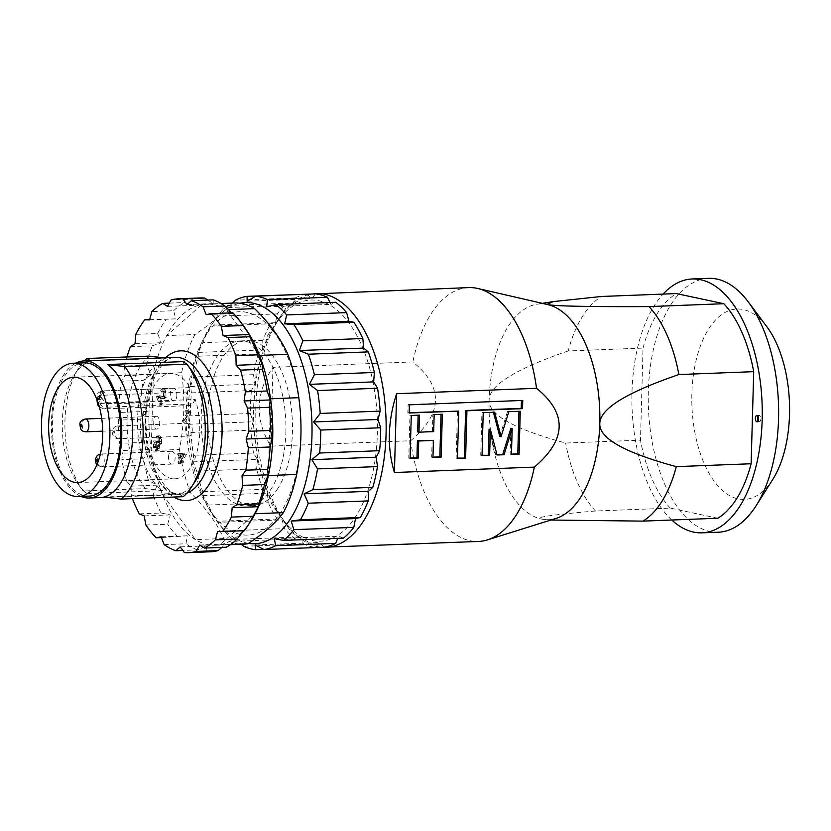 <?xml version="1.0" encoding="UTF-8"?>
<svg xmlns="http://www.w3.org/2000/svg" width="831" height="831" viewBox="0 0 831 831"><rect width="100%" height="100%" fill="white"/><g stroke="black" fill="none" stroke-linecap="round" stroke-linejoin="round"><path stroke-width="0.62" stroke-dasharray="4.16 3.12" d="M285.885 432.432A82.57 42.288 -92.2 0 0 240.388 340.907A82.57 42.288 -92.2 0 0 201.31 425.036A82.57 42.288 -92.2 0 0 246.755 505.913A82.57 42.288 -92.2 0 0 285.885 432.432M277.928 488.306A82.57 42.288 87.8 0 1 253.289 505.664A82.57 42.288 87.8 0 1 207.854 424.786A82.57 42.288 87.8 0 1 246.921 340.648A82.57 42.288 87.8 0 1 292.419 432.172A82.57 42.288 87.8 0 1 277.928 488.306M248.542 543.37A120.672 61.806 87.8 0 1 217.016 521.38A120.672 61.806 87.8 0 1 209.547 327.778A120.672 61.806 87.8 0 1 240.003 303.253M195.243 399.472L192.543 403.887A7.624 3.906 87.8 0 1 190.226 405.559A7.624 3.906 87.8 0 1 186.331 400.542A7.624 3.906 87.8 0 1 187.318 392.003L190.019 387.589L103.896 390.913L100.748 392.398L100.821 395.733A52.717 26.997 87.8 0 1 101.694 397.717C103.252 400.843 105.734 402.536 109.121 402.796L195.243 399.472A52.717 26.997 87.8 0 1 199.72 431.902A52.717 26.997 87.8 0 1 174.739 478.812A52.717 26.997 87.8 0 1 145.726 427.186A52.717 26.997 87.8 0 1 170.677 373.462A52.717 26.997 87.8 0 1 190.019 387.589M168.693 455.367A6.419 3.282 -92.2 0 0 172.069 464.103A6.419 3.282 -92.2 0 0 174.957 460.01A6.419 3.282 -92.2 0 0 171.581 451.275A6.419 3.282 -92.2 0 0 168.693 455.367M176.712 396.917A6.419 3.282 -92.2 0 0 173.336 388.181A6.419 3.282 -92.2 0 0 170.459 392.263A6.419 3.282 -92.2 0 0 173.835 400.999A6.419 3.282 -92.2 0 0 176.712 396.917M187.962 435.589A6.419 3.282 -92.2 0 0 189.229 436.015A6.419 3.282 -92.2 0 0 192.252 430.728A6.419 3.282 -92.2 0 0 189.998 423.633A6.419 3.282 -92.2 0 0 188.73 423.197A6.419 3.282 -92.2 0 0 185.708 428.484A6.419 3.282 -92.2 0 0 187.962 435.589M157.454 416.695A6.419 3.282 -92.2 0 0 156.186 416.258A6.419 3.282 -92.2 0 0 153.164 421.546A6.419 3.282 -92.2 0 0 155.407 428.651A6.419 3.282 -92.2 0 0 156.675 429.076A6.419 3.282 -92.2 0 0 159.697 423.789A6.419 3.282 -92.2 0 0 157.454 416.695M165.66 390.103L166.2 397.457L164.6 398.496L160.103 397.447L162.658 403.274L161.972 404.396L158.524 396.543L160.071 395.587L156.342 396.626L159.791 404.479L160.476 403.357L157.921 397.53L160.404 397.405L157.921 397.53L162.419 398.579L164.019 397.54L163.998 391.193L162.388 389.199L160.622 390.082L161.214 391.713L162.346 390.944L163.395 392.118L163.375 396.003L162.149 396.74L156.914 395.982L164.33 396.657L165.525 395.971L165.577 392.035L164.361 390.85L163.385 391.63L162.803 389.999L164.174 389.053L165.66 390.103M159.001 438.155L158.492 436.493L159.697 435.808L161.578 437.594L161.598 443.546L159.697 443.837L159.24 448.408L157.859 449.426L155.657 447.379L155.636 440.908L156.373 442.217L156.249 446.424L157.578 447.608L158.544 446.881L158.119 441.801L158.814 440.929L160.944 442.019L161.006 438.581L159.926 437.573L156.83 438.238L157.932 437.677L158.825 438.664L158.763 442.102L158.067 442.663L160.944 442.019L158.763 442.102L156.633 441.012L155.937 441.884L156.363 446.964L155.397 447.691L154.067 446.507L154.192 442.3L153.455 441.001L153.475 447.462L155.677 449.509L157.059 448.491L157.516 443.92L160.601 444.273L157.516 443.92L159.417 443.629L159.396 437.677L157.516 435.891L156.311 436.576L156.83 438.238M191.037 412.591L185.199 422.158L184.555 420.694L189.104 413.246L186.965 411.74L187.65 410.607L190.621 411.646L191.037 412.591L188.855 412.675L187.931 411.844L190.621 411.646L185.479 410.691L184.783 411.823L186.923 413.329L182.373 420.777L183.017 422.241L188.855 412.675M181.542 459.917L179.278 454.765L179.932 453.684L186.082 452.926L186.611 454.131L182.841 460.301L183.547 461.901L182.893 462.981L182.186 461.371L180.784 463.656L180.15 462.202L181.542 459.917L179.361 460L177.969 462.285L178.613 463.74L180.005 461.465L180.711 463.064L181.366 461.984L180.659 460.384L184.43 454.214L183.911 453.02L177.751 453.768L177.096 454.848L179.361 460M180.015 458.93L178.385 455.201L182.643 454.63L180.015 458.93L182.197 458.847L184.825 454.547L182.643 454.63M184.825 454.547L180.566 455.118L182.197 458.847M180.566 455.118L178.385 455.201M182.841 460.301L180.659 460.384M183.547 461.901L181.366 461.984M186.611 454.131L184.43 454.214M186.082 452.926L183.911 453.02M179.932 453.684L177.751 453.768M179.278 454.765L177.096 454.848M182.893 462.981L180.711 463.064M182.186 461.371L180.005 461.465M180.784 463.656L178.613 463.74M180.15 462.202L177.969 462.285M162.658 403.274L160.476 403.357M161.972 404.396L159.791 404.479M162.803 389.999L160.622 390.082M158.524 396.543L156.342 396.626M163.385 391.63L161.214 391.713M187.65 410.607L185.479 410.691M186.965 411.74L184.783 411.823M189.104 413.246L186.923 413.329M184.555 420.694L182.373 420.777M185.199 422.158L183.017 422.241M155.636 440.908L153.455 441.001M156.373 442.217L154.192 442.3M158.492 436.493L156.311 436.576M158.119 441.801L155.937 441.884M158.814 440.929L156.633 441.012M89.156 496.097A66.688 34.154 87.8 0 1 52.457 430.78A66.688 34.154 87.8 0 1 84.014 362.825M98.567 396.314A1.267 0.654 -92.2 0 0 97.746 397.031A1.267 0.654 -92.2 0 0 98.162 398.683A1.267 0.654 -92.2 0 0 98.982 397.956A1.267 0.654 -92.2 0 0 98.567 396.314M114.377 432.972A1.267 0.654 -92.2 0 0 113.961 431.331A1.267 0.654 -92.2 0 0 113.141 432.047A1.267 0.654 -92.2 0 0 113.556 433.699A1.267 0.654 -92.2 0 0 114.377 432.972M80.939 496.419A68.589 35.131 87.8 0 1 51.48 430.822A68.589 35.131 87.8 0 1 75.798 363.147M182.789 361.641A68.589 35.131 87.8 0 1 191.514 370.314M195.763 480.36A68.589 35.131 87.8 0 1 179.081 494.144L103.865 497.052M91.109 361.038L166.325 358.14A68.589 35.131 87.8 0 0 137.551 418.647A68.589 35.131 87.8 0 0 162.627 490.643L145.404 488.618L83.266 491.007L87.4 493.541A68.589 35.131 87.8 0 1 78.675 484.878A68.589 35.131 87.8 0 1 74.426 374.823A68.589 35.131 87.8 0 1 91.109 361.038L90.215 360.675M87.4 493.541L162.627 490.643M124.453 366.055L125.221 375.612L121.378 381.221L143.181 380.38L151.387 374.604L146.256 365.214L124.453 366.055A127.029 65.057 87.8 0 1 126.935 356.966M118.885 403.596L121.118 412.394L118.418 420.143L140.221 419.302L147.284 411.387L140.688 402.755L118.885 403.596A127.029 65.057 87.8 0 1 121.378 381.221M119.643 443.318L123.133 450.485L121.845 459.616L143.649 458.774L149.289 449.478L141.447 442.476L119.643 443.318A127.029 65.057 87.8 0 1 118.418 420.143M126.665 481.305L131.059 486.145L131.308 495.764L153.112 494.923L157.225 485.138L148.469 480.463L126.665 481.305A127.029 65.057 87.8 0 1 121.845 459.616M132.399 498.642A127.029 65.057 87.8 0 1 131.308 495.764M164.102 357.829L166.325 358.14M183.225 496.678L179.081 494.144M145.404 488.618A76.213 39.036 87.8 0 1 127.112 418.066A76.213 39.036 87.8 0 1 149.102 356.115M83.266 491.007A76.213 39.036 87.8 0 1 83.121 490.82A76.213 39.036 87.8 0 1 78.405 368.549A76.213 39.036 87.8 0 1 84.378 360.903M234.508 302.993A120.672 61.806 -92.2 0 0 230.301 303.44C222.718 313.63 210.939 323.986 194.932 334.509A120.672 61.806 -92.2 0 0 181.646 372.704C185.147 398.132 184.43 423.717 179.506 449.467A120.672 61.806 -92.2 0 0 190.507 492.845C205.797 507.918 216.87 523.146 223.736 538.54A120.672 61.806 -92.2 0 0 235.817 543.464A120.672 61.806 -92.2 0 0 243.815 544.16M240.471 534.458A111.78 57.246 87.8 0 1 195.514 357.309A111.78 57.246 87.8 0 1 294.725 378.458A111.78 57.246 87.8 0 1 240.471 534.458M181.646 372.704L153.351 373.794L151.2 450.558L179.506 449.467M190.507 492.845L162.211 493.936A120.672 61.806 87.8 0 1 151.2 450.558A120.672 61.806 87.8 0 1 153.351 373.794A120.672 61.806 87.8 0 1 166.636 335.599L194.932 334.509M230.789 544.378L219.727 544.804A120.672 61.806 87.8 0 1 215.509 545.25A120.672 61.806 87.8 0 1 195.43 539.631A120.672 61.806 87.8 0 1 162.211 493.936L195.43 539.631L223.736 538.54M251.419 520.05A120.672 61.806 87.8 0 1 219.727 544.804L255.086 513.735M230.301 303.44L201.995 304.53L166.636 335.599A120.672 61.806 87.8 0 1 201.995 304.53A120.672 61.806 87.8 0 1 206.213 304.084A120.672 61.806 87.8 0 1 226.292 309.714L228.463 309.631M268.371 475.54L270.522 398.776M259.511 355.398L226.292 309.714A120.672 61.806 87.8 0 1 243.95 326.448M169.295 303.118L184.555 302.536L193.675 305.382L192.813 299.15L171.009 299.991M193.675 305.382L167.519 306.39M149.673 319.644L175.777 318.875L173.669 310.742L151.865 311.583M175.777 318.875L149.611 319.883M130.425 346.662L152.229 345.821L161.204 342.725L157.62 333.501L135.817 334.342M161.204 342.725L135.037 343.733M151.387 374.604L125.221 375.612M147.284 411.387L121.118 412.394M149.289 449.478L123.133 450.485M157.225 485.138L131.059 486.145M145.903 525.057L167.706 524.216L170.303 514.888L161.069 513.018L139.265 513.859M170.303 514.888L144.137 515.895M164.174 544.627L185.978 543.786L187.245 535.808L161.38 537.574M187.245 535.808L161.079 536.816M184.357 552.553L206.161 551.711L206.389 545.853L197.622 549.893L182.841 550.465M206.389 545.853L180.223 546.871M226.271 547.224L225.866 544.045L221.908 547.39M225.866 544.045L199.7 545.053M244.335 530.76L243.587 530.791M243.763 530.552L217.597 531.56M231.6 312.872L232.306 313.609L232.815 312.82M232.306 313.609L206.14 314.617M210.305 551.805A127.029 65.057 87.8 0 1 206.161 551.711M197.622 549.893A127.029 65.057 87.8 0 1 185.978 543.786M178.011 536.94A127.029 65.057 87.8 0 1 167.706 524.216M161.069 513.018A127.029 65.057 87.8 0 1 153.112 494.923M148.469 480.463A127.029 65.057 87.8 0 1 143.649 458.774M141.447 442.476A127.029 65.057 87.8 0 1 140.221 419.302M140.688 402.755A127.029 65.057 87.8 0 1 143.181 380.38M146.256 365.214A127.029 65.057 87.8 0 1 152.229 345.821M157.62 333.501A127.029 65.057 87.8 0 1 166.491 318.99M173.669 310.742A127.029 65.057 87.8 0 1 184.555 302.536M207.833 300.074L213.151 303.564L213.193 299.866M213.151 303.564L186.996 304.572M192.813 299.15A127.029 65.057 87.8 0 1 200.51 297.945M758.152 420.985A3.179 1.631 -92.2 0 0 759.274 421.764A3.179 1.631 -92.2 0 0 760.781 418.741A3.179 1.631 -92.2 0 0 759.243 415.438A3.179 1.631 -92.2 0 0 759.035 415.417A3.179 1.631 -92.2 0 0 757.976 416.279M772.716 479.529A95.264 48.79 87.8 0 1 738.053 498.87A95.264 48.79 87.8 0 1 694.114 370.304A95.264 48.79 87.8 0 1 766.816 326.687M547.639 304.572L546.891 304.406M717.839 518.243L670.337 508.115L595.505 511.003C551.576 514.773 533.564 517.464 541.469 519.063L550.849 520.04M568.207 350.962C515.584 368.974 489.22 385.324 489.127 400.002C488.399 414.711 513.901 429.056 565.641 443.048L640.472 440.16L643.038 348.075L568.207 350.962A117.493 60.175 87.8 0 1 601.499 296.47M547.941 304.645A107.968 55.293 -92.2 0 0 547.452 304.53A107.968 55.293 -92.2 0 0 536.847 304.25A107.968 55.293 -92.2 0 0 489.127 400.002A107.968 55.293 -92.2 0 0 541.469 519.063A107.968 55.293 -92.2 0 0 545.146 519.614A107.968 55.293 -92.2 0 0 556.188 518.367M595.505 511.003A117.493 60.175 87.8 0 1 565.641 443.048M643.038 348.075A117.493 60.175 87.8 0 1 676.33 293.582M670.337 508.115A117.493 60.175 87.8 0 1 640.472 440.16M671.801 520.019A127.029 65.057 87.8 0 1 632.079 408.416A127.029 65.057 87.8 0 1 663.086 294.091M718.337 532.214A127.029 65.057 87.8 0 1 709.913 531.476A127.029 65.057 87.8 0 1 648.253 399.586A127.029 65.057 87.8 0 1 708.542 278.354M312.176 540.514A120.672 61.806 -92.2 0 0 370.751 372.111A120.672 61.806 -92.2 0 0 263.635 349.269A120.672 61.806 -92.2 0 0 312.176 540.514M410.659 440.752C442.996 413.267 443.733 386.997 412.862 361.942L272.942 367.344C255.377 393.177 254.639 419.447 270.74 446.154L410.659 440.752A127.029 65.057 -92.2 0 0 470.076 540.721A127.029 65.057 -92.2 0 0 478.49 541.459M468.705 287.599A127.029 65.057 -92.2 0 0 412.862 361.942M272.942 367.344L270.74 446.154M482.032 455.263L480.713 455.305L481.918 412.405L493.448 412.29M496.98 454.682L495.764 454.734L489.075 429.149M511.46 454.121L510.151 454.173L510.878 428.308M499.753 436.42L507.533 411.418L518.97 411.303M482.022 455.585L480.713 455.305M483.216 412.685L481.918 412.405M494.663 412.238L493.365 411.958M508.832 411.688L507.533 411.418M520.279 411.252L518.98 410.971M511.449 454.453L510.151 454.173M497.063 455.004L495.764 454.734M417.661 431.902L432.38 431.331L432.858 414.295L441.022 414.305M410.078 458.037L408.759 458.089L409.963 415.178L418.128 415.188M432.972 457.154L431.653 457.206L432.13 440.17M442.331 414.254L441.032 413.983M432.961 457.476L431.653 457.206M410.067 458.359L408.759 458.089M411.262 415.458L409.963 415.178M419.437 415.147L418.138 414.866M433.678 431.611L432.38 431.331M434.156 414.576L432.858 414.295M457.445 458.099L456.136 458.151L457.455 410.826M409.164 412.685L407.855 412.737L408.083 404.541L521.452 400.49M457.434 458.432L456.136 458.151M409.153 413.017L407.855 412.737M409.382 404.811L408.083 404.541M522.761 400.438L521.463 400.168M208.249 505.051L268.216 502.745L267.374 493.188L262.752 489.366L202.785 491.682L203.055 495.671L208.249 505.051A127.029 65.057 -92.2 0 0 217.203 521.297L224.422 530.957A127.029 65.057 -92.2 0 0 235.37 541.293L235.755 539.371L241.281 544.253M224.422 530.957L284.389 528.641L282.093 519.905L277.159 518.991A127.029 65.057 87.8 0 1 268.216 502.745M277.159 518.991L217.203 521.297M232.514 303.076L228.047 307.563L227.517 305.486A127.029 65.057 -92.2 0 0 217.286 316.206L210.71 326.116A127.029 65.057 -92.2 0 0 202.847 342.673L198.287 352.406L198.287 356.229A127.029 65.057 -92.2 0 0 193.571 376.994L190.548 386.54L191.462 392.876A127.029 65.057 -92.2 0 0 190.372 415.812L188.751 424.257L190.922 432.463A127.029 65.057 -92.2 0 0 193.54 455.336L193.052 461.859L196.708 471.115A127.029 65.057 -92.2 0 0 202.785 491.682M275.528 322.708L211.209 325.191L210.71 326.116L270.667 323.799L275.528 322.708L277.242 313.889A127.029 65.057 87.8 0 1 287.484 303.17L292.367 305.081L295.421 297.882A127.029 65.057 87.8 0 1 307.044 294.039M193.052 461.859L257.381 459.377L253.507 453.02L193.54 455.336M196.708 471.115L256.665 468.798L257.381 459.377M243.649 546.289L303.606 543.973L300.074 536.888L295.327 538.976A127.029 65.057 87.8 0 1 284.389 528.641M295.327 538.976L235.37 541.293M323.997 547.224L319.571 542.498L315.468 547.39A127.029 65.057 87.8 0 1 303.606 543.973M315.468 547.39L263.718 549.384M295.421 297.882L235.464 300.188M227.517 305.486L287.484 303.17M277.242 313.889L217.286 316.206M198.287 356.229L258.244 353.913L262.617 349.924L262.814 340.357A127.029 65.057 87.8 0 1 270.667 323.799M262.814 340.357L202.847 342.673M191.462 392.876L251.429 390.56L254.868 384.057L253.538 374.677A127.029 65.057 87.8 0 1 258.244 353.913M253.538 374.677L193.571 376.994M190.922 432.463L250.879 430.146L253.071 421.774L250.328 413.495A127.029 65.057 87.8 0 1 251.429 390.56M250.328 413.495L190.372 415.812M253.507 453.02A127.029 65.057 87.8 0 1 250.879 430.146M262.752 489.366A127.029 65.057 87.8 0 1 256.665 468.798M188.751 424.257L253.071 421.774M190.548 386.54L254.868 384.057M198.287 352.406L262.617 349.924M228.047 307.563L292.367 305.081M307.2 294.205L311.469 298.765L315.572 293.873M247.15 301.238L311.469 298.765M330.032 302.505L330.967 304.375L335.714 302.287M266.637 306.857L330.967 304.375M343.556 538.093L338.674 536.182L337.77 538.311M274.355 538.665L338.674 536.182M255.252 544.98L319.571 542.498M235.755 539.371L300.074 536.888M217.016 521.38L217.774 522.377L282.093 519.905M203.055 495.671L267.374 493.188M162.232 397.914L160.051 397.997M166.2 397.457L164.019 397.54M166.179 391.11L163.998 391.193M162.014 396.065L159.832 396.148M165.556 395.92L163.375 396.003M165.577 392.035L163.395 392.118M155.657 447.379L153.475 447.462M159.24 448.408L157.059 448.491M161.598 443.546L159.417 443.629M161.578 437.594L159.396 437.677M156.249 446.424L154.067 446.507M158.544 446.881L156.363 446.964M158.648 442.694L156.467 442.778M158.908 441.178L156.727 441.271M161.006 438.581L158.825 438.664M101.694 397.717L98.796 402.474A6.347 4.321 31.4 0 0 106.42 407.211L109.121 402.796M98.796 402.474A1.267 0.654 87.8 0 1 97.954 402.443M97.736 401.799A1.267 0.654 87.8 0 1 97.923 400.49A6.347 4.321 -148.6 0 1 97.954 396.969A6.347 4.321 -148.6 0 1 101.195 395.327A7.624 3.906 -92.2 0 0 100.208 403.866A7.624 3.906 -92.2 0 0 104.104 408.883A7.624 3.906 -92.2 0 0 106.42 407.211L192.543 403.887M103.896 390.913L101.195 395.327L187.318 392.003M97.923 400.49L100.821 395.733M85.323 419.001A6.419 3.282 -92.2 0 0 82.435 423.083A6.419 3.282 -92.2 0 0 84.544 431.382A6.419 3.282 -92.2 0 0 85.811 431.819M103.75 391.349A6.419 3.282 -92.2 0 0 102.473 390.913A6.419 3.282 -92.2 0 0 99.595 394.995A6.419 3.282 -92.2 0 0 102.971 403.741A6.419 3.282 -92.2 0 0 105.994 398.444A6.419 3.282 -92.2 0 0 103.75 391.349M121.243 434.675A6.419 3.282 -92.2 0 0 119.145 426.365A6.419 3.282 -92.2 0 0 117.867 425.929A6.419 3.282 -92.2 0 0 114.834 432.473A6.419 3.282 -92.2 0 0 118.366 438.758A6.419 3.282 -92.2 0 0 121.243 434.675M186.819 493.209A68.589 35.131 87.8 0 1 180.805 494.476A68.589 35.131 87.8 0 1 143.057 427.29A68.589 35.131 87.8 0 1 175.507 357.392C162.409 355.304 144.012 387.475 146.1 425.804C146.703 442.715 149.829 457.632 155.501 470.575C163.967 487.33 172.401 495.286 180.805 494.476L106.088 497.354M165.514 357.777A74.946 38.382 -92.2 0 0 145.404 430.344A74.946 38.382 -92.2 0 0 173.897 497.031M316.071 293.488A127.029 65.057 -92.2 0 0 255.782 414.721A127.029 65.057 -92.2 0 0 317.442 546.611A127.029 65.057 -92.2 0 0 325.866 547.349M99.938 466.399A6.419 3.282 -92.2 0 0 101.205 466.835A6.419 3.282 -92.2 0 0 104.093 462.753A6.419 3.282 -92.2 0 0 100.717 454.017A6.419 3.282 -92.2 0 0 97.694 459.304A6.419 3.282 -92.2 0 0 99.938 466.399M246.755 505.913L253.289 505.664M240.388 340.907L246.921 340.648M162.419 398.579L164.6 398.496M164.174 389.053L161.993 389.137M164.33 396.657L162.149 396.74M162.18 390.934L164.361 390.85M157.859 449.426L155.677 449.509M159.697 435.808L157.516 435.891M157.578 447.608L155.397 447.691M159.926 437.573L157.745 437.657M190.226 405.559L104.104 408.883L99.429 407.242M96.947 399.649L100.748 392.398M77.709 482.562L174.739 478.812M73.647 377.212L170.677 373.462M156.186 416.258L101.714 418.367M156.675 429.076L102.722 431.164M173.336 388.181L102.473 390.913C98.764 392.107 97.009 393.593 97.196 395.369C96.469 400.594 98.39 403.378 102.971 403.741L173.835 400.999M188.73 423.197L117.867 425.929C110.741 426.21 109.941 437.999 118.366 438.758L189.229 436.015M78.675 484.878L83.121 490.82M74.426 374.823L78.405 368.549M215.509 545.25L230.364 544.679M206.213 304.084L221.056 303.512M757.093 421.847L759.274 421.764M756.854 415.5L759.035 415.417M536.847 304.25L542.373 303.357M545.146 519.614L547.11 519.77M310.825 294.06L286.498 307.325L267.707 335.35L256.062 374.314L252.749 419.302L258.14 464.456L271.571 503.846L291.556 532.463L316.299 546.518L322.023 547.307M209.547 327.778L211.001 325.482M171.581 451.275L100.374 454.038M172.069 464.103L101.205 466.835L96.843 464.934"/><path stroke-width="1.25" d="M240.003 303.253A120.672 61.806 87.8 0 1 307.647 384.805A120.672 61.806 87.8 0 1 248.542 543.37M73.107 363.251L84.014 362.825A66.688 34.154 87.8 0 1 120.755 436.753A66.688 34.154 87.8 0 1 89.156 496.097L78.249 496.523A66.688 34.154 87.8 0 1 41.55 431.206A66.688 34.154 87.8 0 1 73.107 363.251A66.688 34.154 87.8 0 1 109.858 437.168A66.688 34.154 87.8 0 1 78.249 496.523M102.691 435.641A52.717 26.997 87.8 0 1 77.709 482.562A52.717 26.997 87.8 0 1 48.697 430.925A52.717 26.997 87.8 0 1 73.647 377.212A52.717 26.997 87.8 0 1 102.691 435.641M80.586 425.108A1.267 0.654 -92.2 0 0 81.002 426.76A1.267 0.654 -92.2 0 0 81.833 426.033A1.267 0.654 -92.2 0 0 81.407 424.392A1.267 0.654 -92.2 0 0 80.586 425.108M75.798 363.147A68.589 35.131 87.8 0 1 83.941 360.924A68.589 35.131 87.8 0 1 96.656 364.965A68.589 35.131 87.8 0 1 121.575 440.586A68.589 35.131 87.8 0 1 89.229 498.008A68.589 35.131 87.8 0 1 80.939 496.419M107.563 364.549L182.789 361.641L186.923 364.175L124.785 366.575L107.563 364.549A68.589 35.131 87.8 0 1 132.638 436.535A68.589 35.131 87.8 0 1 103.865 497.052L121.077 499.078L183.225 496.678A76.213 39.036 87.8 0 0 191.784 486.634A76.213 39.036 87.8 0 0 187.068 364.362A76.213 39.036 87.8 0 0 186.923 364.175M187.068 364.362L191.514 370.314A68.589 35.131 87.8 0 1 195.763 480.36L191.784 486.634M230.364 544.679L243.815 544.16A120.672 61.806 -92.2 0 0 248.022 543.713C264.029 533.201 275.819 522.834 283.392 512.644A120.672 61.806 -92.2 0 0 296.677 474.449C301.601 448.698 302.318 423.114 298.817 397.685A120.672 61.806 -92.2 0 0 287.817 354.307L259.511 355.398A120.672 61.806 87.8 0 0 243.95 326.448L240.242 321.493A127.029 65.057 87.8 0 0 232.815 312.82L211.012 313.661L206.14 314.617L203.034 306.816L224.837 305.974A127.029 65.057 87.8 0 0 213.193 299.866L191.39 300.708L186.996 304.572L182.862 298.89A127.029 65.057 87.8 0 0 178.707 298.786A127.029 65.057 87.8 0 0 171.009 299.991L167.519 306.39L162.751 303.377L169.295 303.118M126.935 356.966A127.029 65.057 87.8 0 1 130.425 346.662L135.037 343.733L135.817 334.342A127.029 65.057 87.8 0 1 144.687 319.831L149.611 319.883L151.865 311.583A127.029 65.057 87.8 0 1 162.751 303.377M161.38 537.574L156.207 537.782A127.029 65.057 87.8 0 1 145.903 525.057L144.137 515.895L139.265 513.859A127.029 65.057 87.8 0 1 132.399 498.642M156.207 537.782L161.079 536.816L164.174 544.627A127.029 65.057 87.8 0 0 175.819 550.735L180.223 546.871L184.357 552.553A127.029 65.057 87.8 0 0 188.502 552.646L210.305 551.805A127.029 65.057 87.8 0 0 218.013 550.61L196.209 551.452A127.029 65.057 87.8 0 1 188.502 552.646M196.209 551.452L199.7 545.053L204.468 548.065L226.271 547.224A127.029 65.057 87.8 0 0 237.157 539.018L215.354 539.859A127.029 65.057 87.8 0 1 204.468 548.065M215.354 539.859L217.597 531.56L244.335 530.76A127.029 65.057 87.8 0 0 248.105 525.275A127.029 65.057 87.8 0 0 253.195 516.259L231.392 517.1A127.029 65.057 87.8 0 1 222.531 531.601M231.392 517.1L232.171 507.71L236.783 504.781L258.586 503.939L258.337 506.692L253.195 516.259M242.756 485.387L241.998 475.831L245.841 470.211L267.644 469.37L268.164 474.813L264.559 484.546L242.756 485.387A127.029 65.057 87.8 0 1 236.783 504.781M248.334 447.836L246.101 439.038L248.791 431.299L270.594 430.458L272.267 438.03L270.137 446.995L248.334 447.836A127.029 65.057 87.8 0 1 245.841 470.211M247.565 408.125L244.085 400.958L245.374 391.827L267.177 390.986L270.252 399.95L269.379 407.283L247.565 408.125A127.029 65.057 87.8 0 1 248.791 431.299M240.543 370.138L236.149 365.287L235.9 355.678L257.703 354.837L262.316 364.279L262.347 369.296L240.543 370.138A127.029 65.057 87.8 0 1 245.374 391.827M227.954 337.583L223.082 335.537L221.316 326.386L243.119 325.544L249.238 334.529L249.757 336.742L227.954 337.583A127.029 65.057 87.8 0 1 235.9 355.678M211.012 313.661A127.029 65.057 87.8 0 1 221.316 326.386M191.39 300.708A127.029 65.057 87.8 0 1 203.034 306.816M91.109 361.038L86.964 358.504L149.102 356.115L164.102 357.829M84.378 360.903A76.213 39.036 87.8 0 1 86.964 358.504M124.785 366.575A76.213 39.036 87.8 0 1 143.077 437.116A76.213 39.036 87.8 0 1 121.077 499.078M287.817 354.307C280.951 338.913 269.878 323.685 254.598 308.623A120.672 61.806 -92.2 0 0 234.508 302.993L221.056 303.512M248.022 543.713L230.789 544.378M296.677 474.449L268.371 475.54A120.672 61.806 87.8 0 1 255.086 513.735L283.392 512.644M255.086 513.735A120.672 61.806 87.8 0 1 251.419 520.05L248.105 525.275M259.511 355.398A120.672 61.806 87.8 0 1 270.522 398.776L298.817 397.685M270.522 398.776A120.672 61.806 87.8 0 1 272.703 437.854A120.672 61.806 87.8 0 1 268.371 475.54M228.463 309.631L254.598 308.623M144.687 319.831L149.673 319.644M182.841 550.465L175.819 550.735M221.908 547.39L218.013 550.61M243.763 530.552L237.157 539.018M258.337 506.692L232.171 507.71M268.164 474.813L241.998 475.831M272.267 438.03L246.101 439.038M270.252 399.95L244.085 400.958M262.316 364.279L236.149 365.287M249.238 334.529L223.082 335.537M224.837 305.974L232.306 313.609M240.242 321.493A127.029 65.057 87.8 0 1 243.119 325.544M249.757 336.742A127.029 65.057 87.8 0 1 257.703 354.837M262.347 369.296A127.029 65.057 87.8 0 1 267.177 390.986M269.379 407.283A127.029 65.057 87.8 0 1 270.594 430.458M270.137 446.995A127.029 65.057 87.8 0 1 267.644 469.37M264.559 484.546A127.029 65.057 87.8 0 1 258.586 503.939M182.862 298.89L204.665 298.049L207.833 300.074M178.707 298.786L200.51 297.945A127.029 65.057 87.8 0 1 204.665 298.049M757.976 416.279A3.179 1.631 -92.2 0 0 758.152 420.985M757.062 415.521A3.179 1.631 87.8 0 1 758.61 418.824A3.179 1.631 87.8 0 1 757.093 421.847A3.179 1.631 87.8 0 1 755.348 418.741A3.179 1.631 87.8 0 1 756.854 415.5A3.179 1.631 87.8 0 1 757.062 415.521M663.086 294.091A127.029 65.057 87.8 0 1 692.192 278.977L708.542 278.354A127.029 65.057 87.8 0 1 748.274 301.892L766.816 326.687A95.264 48.79 87.8 0 1 772.716 479.529L756.137 505.674A127.029 65.057 87.8 0 1 718.337 532.214L701.987 532.837A127.029 65.057 87.8 0 1 693.563 532.1A127.029 65.057 87.8 0 1 671.801 520.019M322.023 547.307L478.49 541.459A127.029 65.057 -92.2 0 0 487.392 539.911L556.188 518.367A107.968 55.293 -92.2 0 0 599.795 423.592C599.878 408.914 626.242 392.564 678.875 374.552L753.707 371.665L751.131 463.75L676.299 466.638C624.559 452.646 599.058 438.301 599.795 423.592A107.968 55.293 -92.2 0 0 547.941 304.645L477.69 288.461A127.029 65.057 -92.2 0 0 468.705 287.599L310.825 294.06M546.891 304.406L553.207 301.601L601.499 296.47L676.33 293.582L723.832 303.71L649.001 306.597C588.566 306.847 554.713 306.161 547.452 304.53M550.849 520.04L643.007 521.12L717.839 518.243A117.493 60.175 87.8 0 0 751.131 463.75M676.299 466.638A117.493 60.175 87.8 0 1 643.007 521.12M649.001 306.597A117.493 60.175 87.8 0 1 678.875 374.552M723.832 303.71A117.493 60.175 87.8 0 1 753.707 371.665M692.192 278.977A127.029 65.057 87.8 0 1 762.089 403.399A127.029 65.057 87.8 0 1 701.987 532.837M748.274 301.892A127.029 65.057 87.8 0 1 756.137 505.674M536.535 388.316C567.417 413.36 566.68 439.63 534.343 467.115L394.424 472.517C386.955 447.649 387.693 421.379 396.626 393.707L536.535 388.316A127.029 65.057 -92.2 0 0 477.69 288.461M487.392 539.911A127.029 65.057 -92.2 0 0 534.343 467.115M394.424 472.517L396.626 393.707M465.609 458.11L457.434 458.432L458.754 411.106L409.153 413.017L409.382 404.811L522.761 400.438L522.533 408.644L466.939 410.784L465.609 458.11L457.445 458.099M434.156 414.576L442.331 414.254L441.136 457.164L432.961 457.476L433.439 440.44L418.72 441.012L418.242 458.047L410.067 458.359L411.262 415.458L419.437 415.147L418.969 432.182L433.678 431.611L434.156 414.576M489.646 455.295L482.022 455.585L483.216 412.685L494.663 412.238L501.062 436.69L508.832 411.688L520.279 411.252L519.084 454.162L511.449 454.453L512.176 428.578L504.043 454.734L497.063 455.004L490.373 429.419L489.646 455.295L482.032 455.263M490.373 429.419L489.075 429.149L488.348 455.014M512.176 428.578L510.878 428.308L502.734 454.464L496.98 454.682M518.97 411.303L517.786 453.882L511.46 454.121M493.448 412.29L499.753 436.42L501.062 436.69M519.084 454.162L517.786 453.882M504.043 454.734L502.734 454.464M441.022 414.305L439.838 456.884L432.972 457.154M418.128 415.188L417.661 431.902L418.969 432.182M433.439 440.44L417.411 440.731L416.944 457.767L410.078 458.037M441.136 457.164L439.838 456.884M418.72 441.012L417.411 440.731M418.242 458.047L416.944 457.767M521.452 400.49L521.234 408.364L465.63 410.514L464.311 457.829M458.754 411.106L409.164 412.685M466.939 410.784L465.63 410.514M522.533 408.644L521.234 408.364M241.281 544.253L243.649 546.289A127.029 65.057 -92.2 0 0 255.512 549.696L255.252 544.98L264.04 549.54A127.029 65.057 -92.2 0 0 275.653 545.697L274.355 538.665L283.6 540.41A127.029 65.057 -92.2 0 0 293.842 529.679L291.193 521.037L300.417 519.77A127.029 65.057 -92.2 0 0 308.27 503.222L304.104 493.822L312.84 489.656A127.029 65.057 -92.2 0 0 317.546 468.892L311.843 459.678L319.655 453.02A127.029 65.057 -92.2 0 0 320.756 430.074L313.651 421.971L320.195 413.433A127.029 65.057 -92.2 0 0 317.577 390.56L309.34 384.358L314.409 374.781A127.029 65.057 -92.2 0 0 308.332 354.214L299.337 350.547L302.868 340.835A127.029 65.057 -92.2 0 0 293.914 324.589L284.628 323.841L286.695 314.928A127.029 65.057 -92.2 0 0 275.757 304.603L266.637 306.857L267.468 299.607A127.029 65.057 -92.2 0 0 255.605 296.189L247.15 301.238L247.077 296.345A127.029 65.057 -92.2 0 0 235.464 300.188L232.514 303.076M263.718 549.384L255.512 549.696M264.04 549.54L323.997 547.224A127.029 65.057 87.8 0 0 335.62 543.381L275.653 545.697M283.6 540.41L343.556 538.093A127.029 65.057 87.8 0 0 353.798 527.373L293.842 529.679M300.417 519.77L360.374 517.464L355.512 518.554L353.798 527.373M312.84 489.656L372.797 487.35L368.424 491.339L368.237 500.906A127.029 65.057 87.8 0 1 360.374 517.464M368.237 500.906L308.27 503.222M319.655 453.02L379.611 450.703L376.173 457.206L377.503 466.586A127.029 65.057 87.8 0 1 372.797 487.35M377.503 466.586L317.546 468.892M320.195 413.433L380.162 411.116L377.97 419.489L380.712 427.757A127.029 65.057 87.8 0 1 379.611 450.703M380.712 427.757L320.756 430.074M314.409 374.781L374.376 372.465L373.659 381.886L377.534 388.243A127.029 65.057 87.8 0 1 380.162 411.116M377.534 388.243L317.577 390.56M302.868 340.835L362.825 338.518L363.666 348.075L368.289 351.897A127.029 65.057 87.8 0 1 374.376 372.465M368.289 351.897L308.332 354.214M286.695 314.928L346.652 312.622L348.947 321.358L353.881 322.272A127.029 65.057 87.8 0 1 362.825 338.518M353.881 322.272L293.914 324.589M275.757 304.603L335.714 302.287A127.029 65.057 87.8 0 1 346.652 312.622M267.468 299.607L327.435 297.29L330.032 302.505M255.605 296.189L315.572 293.873A127.029 65.057 87.8 0 1 327.435 297.29M247.077 296.345L307.2 294.205M284.628 323.841L348.947 321.358M299.337 350.547L363.666 348.075M309.34 384.358L373.659 381.886M313.651 421.971L377.97 419.489M311.843 459.678L376.173 457.206M304.104 493.822L368.424 491.339M291.193 521.037L355.512 518.554M337.77 538.311L335.62 543.381M96.396 461.776A1.267 0.654 -92.2 0 0 97.217 461.049A1.267 0.654 -92.2 0 0 96.801 459.408A1.267 0.654 -92.2 0 0 95.981 460.135A1.267 0.654 -92.2 0 0 96.396 461.776M97.954 402.443A1.267 0.654 87.8 0 1 97.736 401.799M102.722 431.164L85.811 431.819A6.419 3.282 -92.2 0 0 88.855 425.275A6.419 3.282 -92.2 0 0 85.323 419.001L101.714 418.367M83.941 360.924L175.507 357.392A68.589 35.131 87.8 0 1 188.232 361.433A68.589 35.131 87.8 0 1 213.349 431.154A68.589 35.131 87.8 0 1 186.819 493.209M173.897 497.031A74.946 38.382 -92.2 0 0 220.651 449.872A74.946 38.382 -92.2 0 0 194.62 355.252A74.946 38.382 -92.2 0 0 165.514 357.777M325.866 547.349A127.029 65.057 -92.2 0 0 385.979 417.91A127.029 65.057 -92.2 0 0 316.071 293.488M99.429 407.242L97.497 404.593L96.947 399.649M85.811 431.819C81.791 430.842 80.711 431.559 79.911 424.059C79.838 421.67 81.635 419.977 85.323 419.001M89.229 498.008L106.088 497.354M542.373 303.357L553.207 301.601M96.843 464.934L95.347 461.859L95.274 459.263L97.3 455.388L100.374 454.038"/></g></svg>
